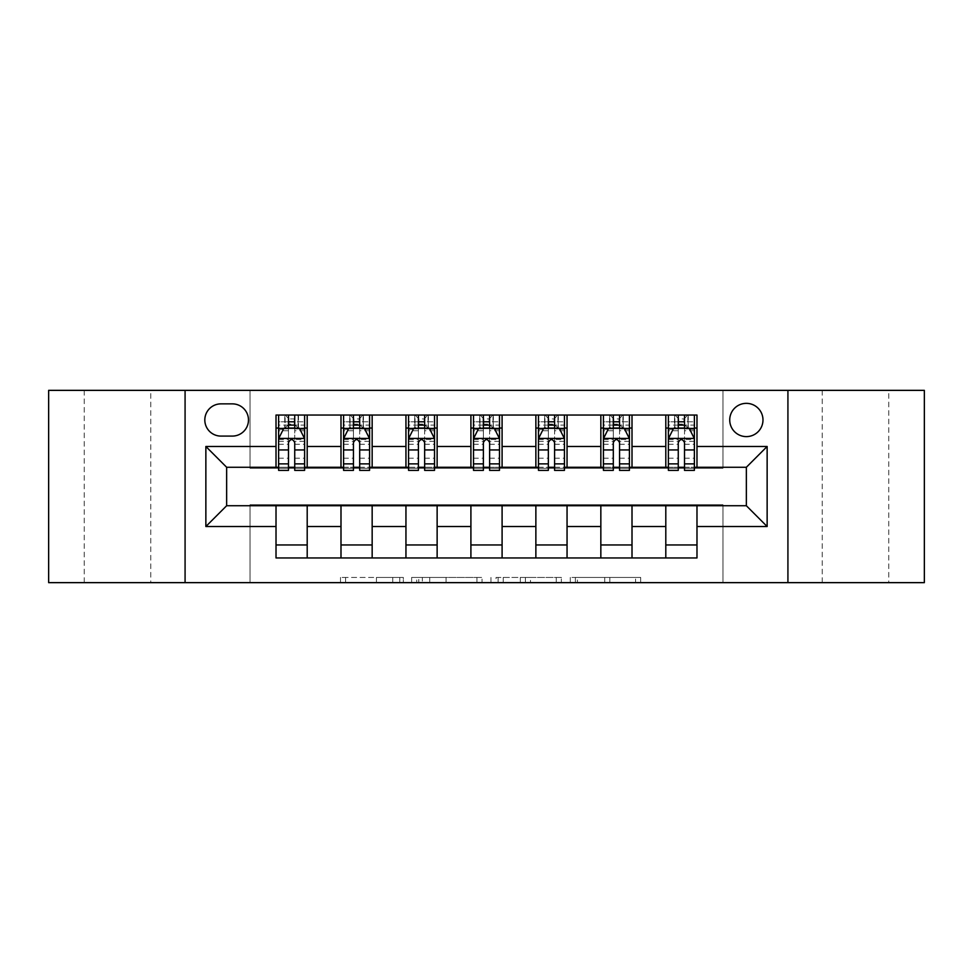 <?xml version="1.0" encoding="UTF-8"?>
<svg xmlns="http://www.w3.org/2000/svg" width="973" height="973" viewBox="0 0 973 973"><rect width="100%" height="100%" fill="white"/><g stroke="black" fill="none" stroke-linecap="round" stroke-linejoin="round"><path stroke-width="0.73" stroke-dasharray="4.87 3.65" d="M403.345 582.645L345.573 582.645L403.345 582.645L403.345 577.451L376.442 577.451L376.442 582.645L376.442 577.451L403.345 577.451L403.345 582.645L403.345 577.451L376.442 577.451L376.442 582.645L376.442 577.451L403.345 577.451L345.573 577.451L403.345 577.451M888.75 390.355L822.234 390.355L888.75 390.355L888.75 582.645L822.234 582.645L888.75 582.645M822.234 390.355L822.234 582.645M150.766 390.355L84.25 390.355L150.766 390.355L150.766 582.645L84.25 582.645L150.766 582.645M84.25 390.355L84.25 582.645M746.352 403.345A16.626 16.626 0 0 0 729.726 419.983A16.626 16.626 0 0 0 746.352 436.609A16.626 16.626 0 0 0 762.978 419.983A16.626 16.626 0 0 0 746.352 403.345M635.588 582.645L575.384 582.645L635.588 582.645L635.588 577.451L609.828 577.451L640.684 577.451L640.684 582.645L640.684 577.451L575.384 577.451L640.684 577.451L640.684 582.645L640.684 577.451L635.588 577.451L635.588 582.645M604.72 582.645L577.427 582.645L604.72 582.645L604.72 577.451L609.828 577.451L604.72 577.451L604.72 582.645L604.72 577.451L577.427 577.451L577.427 582.645L577.427 577.451L604.72 577.451L604.72 582.645M570.287 582.645L575.384 582.645L570.287 582.645L570.287 577.451L575.384 577.451L570.287 577.451L570.287 582.645M340.477 582.645L345.573 582.645L340.477 582.645L340.477 577.451L345.573 577.451L340.477 577.451L340.477 582.645M48.65 582.645L250.037 582.645L250.037 504.695L722.963 504.695L722.963 582.645L250.037 582.645L250.037 504.695L722.963 504.695L722.963 582.645L924.35 582.645L924.35 390.355L722.963 390.355L722.963 468.305L250.037 468.305L250.037 390.355L722.963 390.355L722.963 468.305L250.037 468.305L250.037 390.355L48.65 390.355L48.65 582.645M482.036 582.645L476.94 582.645L482.036 582.645L482.036 577.451L482.036 582.645M416.736 582.645L476.94 582.645L411.64 582.645L416.736 582.645L416.736 577.451L482.036 577.451L411.64 577.451L411.64 582.645L411.64 577.451L416.736 577.451L416.736 582.645M496.06 582.645L561.36 582.645L490.964 582.645L496.06 582.645L496.06 577.451L561.36 577.451L561.36 582.645L561.36 577.451L530.504 577.451L530.504 582.645M276.016 544.965L307.2 544.965L307.2 557.955L276.016 557.955L276.016 505.729M340.988 557.955L340.988 544.965L372.16 544.965L372.16 557.955L307.2 557.955M405.948 557.955L405.948 544.965L437.132 544.965L437.132 557.955L372.16 557.955M470.908 557.955L470.908 544.965L502.092 544.965L502.092 557.955L437.132 557.955M535.868 557.955L535.868 544.965L567.052 544.965L567.052 557.955L502.092 557.955M600.84 557.955L600.84 544.965L632.012 544.965L632.012 557.955L567.052 557.955M665.8 557.955L665.8 544.965L696.984 544.965L696.984 557.955L632.012 557.955M276.016 415.045L307.2 415.045L307.2 428.035L276.016 428.035L276.016 415.045M340.988 415.045L372.16 415.045L372.16 428.035L340.988 428.035L340.988 415.045L307.2 415.045M405.948 415.045L437.132 415.045L437.132 428.035L405.948 428.035L405.948 415.045L372.16 415.045M470.908 415.045L502.092 415.045L502.092 428.035L470.908 428.035L470.908 415.045L437.132 415.045M535.868 415.045L567.052 415.045L567.052 428.035L535.868 428.035L535.868 415.045L502.092 415.045M600.84 415.045L632.012 415.045L632.012 428.035L600.84 428.035L600.84 415.045L567.052 415.045M665.8 415.045L696.984 415.045L696.984 428.035L665.8 428.035L665.8 415.045L632.012 415.045M226.648 467.271L226.648 505.729L746.352 505.729L746.352 467.271L226.648 467.271M668.39 467.271L678.266 467.271M684.505 467.271L694.381 467.271M603.43 467.271L613.306 467.271M619.546 467.271L629.422 467.271M538.47 467.271L548.346 467.271M554.586 467.271L564.449 467.271M473.51 467.271L483.386 467.271M489.614 467.271L499.49 467.271M408.551 467.271L418.414 467.271M424.654 467.271L434.53 467.271M343.578 467.271L353.454 467.271M359.694 467.271L369.57 467.271M278.619 467.271L288.495 467.271M294.734 467.271L304.61 467.271M276.016 467.271L276.016 428.035M307.2 467.271L307.2 428.035M294.734 428.035L288.495 428.035M307.2 544.965L307.2 505.729M340.988 467.271L340.988 428.035M372.16 467.271L372.16 428.035M359.694 428.035L353.454 428.035M372.16 544.965L372.16 505.729M340.988 544.965L340.988 505.729M405.948 544.965L405.948 505.729M437.132 544.965L437.132 505.729M405.948 467.271L405.948 428.035M437.132 467.271L437.132 428.035M424.654 428.035L418.414 428.035M470.908 544.965L470.908 505.729M502.092 544.965L502.092 505.729M470.908 467.271L470.908 428.035M502.092 467.271L502.092 428.035M489.614 428.035L483.386 428.035M535.868 544.965L535.868 505.729M567.052 544.965L567.052 505.729M535.868 467.271L535.868 428.035M567.052 467.271L567.052 428.035M554.586 428.035L548.346 428.035M600.84 544.965L600.84 505.729M632.012 544.965L632.012 505.729M600.84 467.271L600.84 428.035M632.012 467.271L632.012 428.035M619.546 428.035L613.306 428.035M665.8 544.965L665.8 505.729M696.984 544.965L696.984 505.729M665.8 467.271L665.8 428.035M696.984 467.271L696.984 428.035M684.505 428.035L678.266 428.035M220.932 403.868A16.115 16.115 0 0 0 204.817 419.983A16.115 16.115 0 0 0 220.932 436.086L232.365 436.086A16.115 16.115 0 0 0 248.48 419.983A16.115 16.115 0 0 0 232.365 403.868L220.932 403.868M185.077 582.645L185.077 390.355M787.923 390.355L787.923 582.645M422.355 582.645L429.75 582.645L422.355 582.645L422.355 577.451L418.779 577.451L418.779 582.645L418.779 577.451L429.75 577.451L422.355 577.451L422.355 582.645M429.75 582.645L446.072 582.645L429.75 582.645L429.75 577.451L446.072 577.451L446.072 582.645L446.072 577.451L429.75 577.451L429.75 582.645M496.06 577.451L525.396 577.451L525.396 582.645L525.396 577.451L520.3 577.451L525.396 577.451L525.396 582.645L525.396 577.451L530.504 577.451M498.103 577.451L498.103 582.645L498.103 577.451M490.964 577.451L490.964 582.645L490.964 577.451M288.495 415.045L278.619 415.045L278.619 428.035L278.619 421.796L288.495 421.796L288.495 415.045L304.61 415.045L304.61 428.035L304.61 425.104L294.734 425.104M278.619 438.689L278.619 463.635L278.619 438.689L283.812 428.29L299.404 428.29L304.61 438.689L304.61 463.635L304.61 438.689M278.619 470.385L278.619 421.796L304.61 421.796L304.61 425.104M304.61 470.385L304.61 421.796L294.734 421.796L294.734 415.045L294.734 470.385M288.495 470.385L288.495 441.304L278.619 441.304M278.619 439.492L288.495 439.492L288.495 463.635L288.495 442.581C290.562 438.653 292.642 438.653 294.734 442.581L294.734 463.635L294.734 439.492L304.61 439.492M278.619 428.035L298.103 428.035L298.103 415.045L304.61 415.045M294.211 418.937L294.211 424.131L289.017 424.131L289.017 418.937L294.211 418.937L298.103 415.045L298.103 428.035L298.103 415.045L285.113 415.045L285.113 428.035L284.736 415.045L284.736 428.035M278.619 415.045L284.736 415.045M288.495 421.796L288.495 441.304M288.495 439.492L288.495 428.29M294.734 428.29L294.734 439.492M294.211 424.131L298.103 428.035L304.61 428.035M289.017 424.131L285.113 428.035M289.017 418.937L285.113 415.045M353.454 415.045L343.578 415.045L343.578 428.035L343.578 421.796L353.454 421.796L353.454 415.045L369.57 415.045L369.57 428.035L369.57 425.104L359.694 425.104M343.578 438.689L343.578 463.635L343.578 438.689L348.784 428.29L364.364 428.29L369.57 438.689L369.57 463.635L369.57 438.689M343.578 470.385L343.578 421.796L369.57 421.796L369.57 425.104M369.57 470.385L369.57 421.796L359.694 421.796L359.694 415.045M353.454 470.385L353.454 441.304L343.578 441.304M343.578 439.492L353.454 439.492L353.454 463.635L353.454 442.581C355.534 438.653 357.614 438.653 359.694 442.581L359.694 463.635L359.694 439.492L369.57 439.492M343.578 428.035L363.075 428.035L363.075 415.045L369.57 415.045M363.452 415.045L363.452 428.035L363.075 415.045L350.073 415.045L350.073 428.035L349.696 415.045L349.696 428.035M343.578 415.045L349.696 415.045M353.454 421.796L353.454 441.304M369.57 441.304L359.694 441.304L359.694 421.796M353.454 439.492L353.454 428.29M359.694 428.29L359.694 439.492M359.694 441.304L359.694 470.385M363.452 428.035L369.57 428.035M353.977 424.131L353.977 418.937L359.171 418.937L359.171 424.131L353.977 424.131L350.073 428.035M363.075 428.035L359.171 424.131M353.977 418.937L350.073 415.045M363.075 415.045L359.171 418.937M418.414 415.045L408.551 415.045L408.551 428.035L408.551 421.796L418.414 421.796L418.414 415.045L434.53 415.045L434.53 428.035L434.53 425.104L424.654 425.104M408.551 438.689L408.551 463.635L408.551 438.689L413.744 428.29L429.336 428.29L434.53 438.689L434.53 463.635L434.53 438.689M408.551 470.385L408.551 421.796L434.53 421.796L434.53 425.104M434.53 470.385L434.53 421.796L424.654 421.796L424.654 415.045M418.414 470.385L418.414 441.304L408.551 441.304M408.551 439.492L418.414 439.492L418.414 463.635L418.414 442.581C420.494 438.653 422.574 438.653 424.654 442.581L424.654 463.635L424.654 439.492L434.53 439.492M408.551 428.035L428.035 428.035L428.035 415.045L434.53 415.045M428.412 415.045L428.412 428.035L428.035 415.045L415.045 415.045L415.045 428.035L414.668 415.045L414.668 428.035M408.551 415.045L414.668 415.045M418.414 421.796L418.414 441.304M434.53 441.304L424.654 441.304L424.654 421.796M418.414 439.492L418.414 428.29M424.654 428.29L424.654 439.492M424.654 441.304L424.654 470.385M428.412 428.035L434.53 428.035M418.937 424.131L418.937 418.937L424.131 418.937L424.131 424.131L418.937 424.131L415.045 428.035M428.035 428.035L424.131 424.131M418.937 418.937L415.045 415.045M428.035 415.045L424.131 418.937M483.386 415.045L473.51 415.045L473.51 428.035L473.51 421.796L483.386 421.796L483.386 415.045L499.49 415.045L499.49 428.035L499.49 425.104L489.614 425.104M473.51 438.689L473.51 463.635L473.51 438.689L478.704 428.29L494.296 428.29L499.49 438.689L499.49 463.635L499.49 438.689M473.51 470.385L473.51 421.796L499.49 421.796L499.49 425.104M499.49 470.385L499.49 421.796L489.614 421.796L489.614 415.045M483.386 470.385L483.386 441.304L473.51 441.304M473.51 439.492L483.386 439.492L483.386 463.635L483.386 442.581C485.454 438.653 487.534 438.653 489.614 442.581L489.614 463.635L489.614 439.492L499.49 439.492M473.51 428.035L492.995 428.035L492.995 415.045L499.49 415.045M493.372 415.045L493.372 428.035L492.995 415.045L480.005 415.045L480.005 428.035L479.628 415.045L479.628 428.035M473.51 415.045L479.628 415.045M483.386 421.796L483.386 441.304M499.49 441.304L489.614 441.304L489.614 421.796M483.386 439.492L483.386 428.29M489.614 428.29L489.614 439.492M489.614 441.304L489.614 470.385M493.372 428.035L499.49 428.035M483.897 424.131L483.897 418.937L489.103 418.937L489.103 424.131L483.897 424.131L480.005 428.035M492.995 428.035L489.103 424.131M483.897 418.937L480.005 415.045M492.995 415.045L489.103 418.937M548.346 415.045L538.47 415.045L538.47 428.035L538.47 421.796L548.346 421.796L548.346 415.045L564.449 415.045L564.449 428.035L564.449 425.104L554.586 425.104M538.47 438.689L538.47 463.635L538.47 438.689L543.664 428.29L559.256 428.29L564.449 438.689L564.449 463.635L564.449 438.689M538.47 470.385L538.47 421.796L564.449 421.796L564.449 425.104M564.449 470.385L564.449 421.796L554.586 421.796L554.586 415.045M548.346 470.385L548.346 441.304L538.47 441.304M538.47 439.492L548.346 439.492L548.346 463.635L548.346 442.581C550.414 438.653 552.494 438.653 554.586 442.581L554.586 463.635L554.586 439.492L564.449 439.492M538.47 428.035L557.955 428.035L557.955 415.045L564.449 415.045M558.332 415.045L558.332 428.035L557.955 415.045L544.965 415.045L544.965 428.035L544.588 415.045L544.588 428.035M538.47 415.045L544.588 415.045M548.346 421.796L548.346 441.304M564.449 441.304L554.586 441.304L554.586 421.796M548.346 439.492L548.346 428.29M554.586 428.29L554.586 439.492M554.586 441.304L554.586 470.385M558.332 428.035L564.449 428.035M548.869 424.131L548.869 418.937L554.063 418.937L554.063 424.131L548.869 424.131L544.965 428.035M557.955 428.035L554.063 424.131M548.869 418.937L544.965 415.045M557.955 415.045L554.063 418.937M613.306 415.045L603.43 415.045L603.43 428.035L603.43 421.796L613.306 421.796L613.306 415.045L629.422 415.045L629.422 428.035L629.422 425.104L619.546 425.104M603.43 438.689L603.43 463.635L603.43 438.689L608.636 428.29L624.216 428.29L629.422 438.689L629.422 463.635L629.422 438.689M603.43 470.385L603.43 421.796L629.422 421.796L629.422 425.104M629.422 470.385L629.422 421.796L619.546 421.796L619.546 415.045M613.306 470.385L613.306 441.304L603.43 441.304M603.43 439.492L613.306 439.492L613.306 463.635L613.306 442.581C615.386 438.653 617.466 438.653 619.546 442.581L619.546 463.635L619.546 439.492L629.422 439.492M603.43 428.035L622.927 428.035L622.927 415.045L629.422 415.045M623.304 415.045L623.304 428.035L622.927 415.045L609.925 415.045L609.925 428.035L609.548 415.045L609.548 428.035M603.43 415.045L609.548 415.045M613.306 421.796L613.306 441.304M629.422 441.304L619.546 441.304L619.546 421.796M613.306 439.492L613.306 428.29M619.546 428.29L619.546 439.492M619.546 441.304L619.546 470.385M623.304 428.035L629.422 428.035M613.829 424.131L613.829 418.937L619.023 418.937L619.023 424.131L613.829 424.131L609.925 428.035M622.927 428.035L619.023 424.131M613.829 418.937L609.925 415.045M622.927 415.045L619.023 418.937M678.266 415.045L668.39 415.045L668.39 428.035L668.39 421.796L678.266 421.796L678.266 415.045L694.381 415.045L694.381 428.035L694.381 425.104L684.505 425.104M668.39 438.689L668.39 463.635L668.39 438.689L673.596 428.29L689.188 428.29L694.381 438.689L694.381 463.635L694.381 438.689M668.39 470.385L668.39 421.796L694.381 421.796L694.381 425.104M694.381 470.385L694.381 421.796L684.505 421.796L684.505 415.045M678.266 470.385L678.266 441.304L668.39 441.304M668.39 439.492L678.266 439.492L678.266 463.635L678.266 442.581C680.346 438.653 682.426 438.653 684.505 442.581L684.505 463.635L684.505 439.492L694.381 439.492M668.39 428.035L687.887 428.035L687.887 415.045L694.381 415.045M688.264 415.045L688.264 428.035L687.887 415.045L674.897 415.045L674.897 428.035L674.52 415.045L674.52 428.035M668.39 415.045L674.52 415.045M678.266 421.796L678.266 441.304M694.381 441.304L684.505 441.304L684.505 421.796M678.266 439.492L678.266 428.29M684.505 428.29L684.505 439.492M684.505 441.304L684.505 470.385M688.264 428.035L694.381 428.035M678.789 424.131L678.789 418.937L683.983 418.937L683.983 424.131L678.789 424.131L674.897 428.035M687.887 428.035L683.983 424.131M678.789 418.937L674.897 415.045M687.887 415.045L683.983 418.937M399.781 577.451L399.781 582.645L399.781 577.451M392.764 577.451L392.764 582.645L392.764 577.451M345.573 577.451L345.573 582.645L345.573 577.451M476.94 577.451L476.94 582.645L476.94 577.451M556.264 577.451L556.264 582.645L556.264 577.451M520.3 577.451L520.3 582.645L520.3 577.451M503.211 577.451L503.211 582.645L503.211 577.451M609.828 577.451L609.828 582.645L609.828 577.451M575.384 577.451L575.384 582.645L575.384 577.451M278.752 438.422L304.476 438.422M278.619 458.222L288.495 458.222M288.495 430.735L278.619 430.735M304.61 430.735L294.734 430.735M283.508 428.923L288.495 428.923M294.734 428.923L299.72 428.923M304.61 441.304L294.734 441.304M294.734 458.222L304.61 458.222M278.619 444.296L288.495 444.296M294.734 444.296L304.61 444.296M288.495 425.104L278.619 425.104M298.48 415.045L298.48 428.035M343.712 438.422L369.436 438.422M343.578 458.222L353.454 458.222M353.454 430.735L343.578 430.735M369.57 430.735L359.694 430.735M348.468 428.923L353.454 428.923M359.694 428.923L364.68 428.923M359.694 458.222L369.57 458.222M343.578 444.296L353.454 444.296M359.694 444.296L369.57 444.296M353.454 425.104L343.578 425.104M408.672 438.422L434.396 438.422M408.551 458.222L418.414 458.222M418.414 430.735L408.551 430.735M434.53 430.735L424.654 430.735M413.428 428.923L418.414 428.923M424.654 428.923L429.64 428.923M424.654 458.222L434.53 458.222M408.551 444.296L418.414 444.296M424.654 444.296L434.53 444.296M418.414 425.104L408.551 425.104M473.632 438.422L499.368 438.422M473.51 458.222L483.386 458.222M483.386 430.735L473.51 430.735M499.49 430.735L489.614 430.735M478.388 428.923L483.386 428.923M489.614 428.923L494.612 428.923M489.614 458.222L499.49 458.222M473.51 444.296L483.386 444.296M489.614 444.296L499.49 444.296M483.386 425.104L473.51 425.104M538.604 438.422L564.328 438.422M538.47 458.222L548.346 458.222M548.346 430.735L538.47 430.735M564.449 430.735L554.586 430.735M543.36 428.923L548.346 428.923M554.586 428.923L559.572 428.923M554.586 458.222L564.449 458.222M538.47 444.296L548.346 444.296M554.586 444.296L564.449 444.296M548.346 425.104L538.47 425.104M603.564 438.422L629.288 438.422M603.43 458.222L613.306 458.222M613.306 430.735L603.43 430.735M629.422 430.735L619.546 430.735M608.32 428.923L613.306 428.923M619.546 428.923L624.532 428.923M619.546 458.222L629.422 458.222M603.43 444.296L613.306 444.296M619.546 444.296L629.422 444.296M613.306 425.104L603.43 425.104M668.524 438.422L694.248 438.422M668.39 458.222L678.266 458.222M678.266 430.735L668.39 430.735M694.381 430.735L684.505 430.735M673.28 428.923L678.266 428.923M684.505 428.923L689.492 428.923M684.505 458.222L694.381 458.222M668.39 444.296L678.266 444.296M684.505 444.296L694.381 444.296M678.266 425.104L668.39 425.104M278.619 463.635L288.495 463.635M294.734 463.635L304.61 463.635M343.578 463.635L353.454 463.635M359.694 463.635L369.57 463.635M408.551 463.635L418.414 463.635M424.654 463.635L434.53 463.635M473.51 463.635L483.386 463.635M489.614 463.635L499.49 463.635M538.47 463.635L548.346 463.635M554.586 463.635L564.449 463.635M603.43 463.635L613.306 463.635M619.546 463.635L629.422 463.635M668.39 463.635L678.266 463.635M684.505 463.635L694.381 463.635"/><path stroke-width="1.46" d="M746.352 403.345A16.626 16.626 0 0 0 729.726 419.983A16.626 16.626 0 0 0 746.352 436.609A16.626 16.626 0 0 0 762.978 419.983A16.626 16.626 0 0 0 746.352 403.345M787.923 582.645L924.35 582.645L924.35 390.355L787.923 390.355L787.923 582.645L185.077 582.645L185.077 390.355L48.65 390.355L48.65 582.645L185.077 582.645M220.932 436.086L232.365 436.086A16.115 16.115 0 0 0 248.48 419.983A16.115 16.115 0 0 0 232.365 403.868L220.932 403.868A16.115 16.115 0 0 0 204.817 419.983A16.115 16.115 0 0 0 220.932 436.086M787.923 390.355L185.077 390.355M276.016 526.515L205.862 526.515L205.862 446.485L276.016 446.485L276.016 467.271L226.648 467.271L226.648 505.729L276.016 505.729L276.016 557.955L696.984 557.955L696.984 505.729L746.352 505.729L746.352 467.271L696.984 467.271L696.984 446.485L767.138 446.485L767.138 526.515L696.984 526.515M696.984 446.485L696.984 415.045L276.016 415.045L276.016 446.485M665.8 415.045L665.8 467.271L668.39 467.271M678.266 467.271L684.505 467.271M694.381 467.271L696.984 467.271M665.8 467.271L629.422 467.271M600.84 415.045L600.84 467.271L603.43 467.271M613.306 467.271L619.546 467.271M600.84 467.271L564.449 467.271M535.868 415.045L535.868 467.271L538.47 467.271M548.346 467.271L554.586 467.271M535.868 467.271L499.49 467.271M470.908 415.045L470.908 467.271L473.51 467.271M483.386 467.271L489.614 467.271M470.908 467.271L434.53 467.271M405.948 415.045L405.948 467.271L408.551 467.271M418.414 467.271L424.654 467.271M405.948 467.271L369.57 467.271M340.988 415.045L340.988 467.271L343.578 467.271M353.454 467.271L359.694 467.271M340.988 467.271L304.61 467.271M276.016 467.271L278.619 467.271M288.495 467.271L294.734 467.271M276.016 505.729L307.2 505.729L307.2 557.955M696.984 505.729L307.2 505.729M307.2 415.045L307.2 467.271M276.016 428.035L278.619 428.035M288.495 428.035L294.734 428.035M304.61 428.035L307.2 428.035M276.016 544.965L307.2 544.965M340.988 505.729L340.988 557.955M372.16 415.045L372.16 467.271M340.988 428.035L343.578 428.035M353.454 428.035L359.694 428.035M369.57 428.035L372.16 428.035M372.16 505.729L372.16 557.955M340.988 544.965L372.16 544.965M405.948 505.729L405.948 557.955M437.132 505.729L437.132 557.955M405.948 544.965L437.132 544.965M437.132 415.045L437.132 467.271M405.948 428.035L408.551 428.035M418.414 428.035L424.654 428.035M434.53 428.035L437.132 428.035M470.908 505.729L470.908 557.955M502.092 505.729L502.092 557.955M470.908 544.965L502.092 544.965M502.092 415.045L502.092 467.271M470.908 428.035L473.51 428.035M483.386 428.035L489.614 428.035M499.49 428.035L502.092 428.035M535.868 505.729L535.868 557.955M567.052 505.729L567.052 557.955M535.868 544.965L567.052 544.965M567.052 415.045L567.052 467.271M535.868 428.035L538.47 428.035M548.346 428.035L554.586 428.035M564.449 428.035L567.052 428.035M600.84 505.729L600.84 557.955M632.012 505.729L632.012 557.955M600.84 544.965L632.012 544.965M632.012 415.045L632.012 467.271M600.84 428.035L603.43 428.035M613.306 428.035L619.546 428.035M629.422 428.035L632.012 428.035M665.8 505.729L665.8 557.955M665.8 544.965L696.984 544.965M665.8 428.035L668.39 428.035M678.266 428.035L684.505 428.035M694.381 428.035L696.984 428.035M226.648 467.271L205.862 446.485M226.648 505.729L205.862 526.515M767.138 446.485L746.352 467.271M767.138 526.515L746.352 505.729M294.734 421.796L288.495 421.796M304.61 463.878L294.734 463.878L294.734 470.385L304.61 470.385L304.61 438.689L299.404 428.29L283.812 428.29L278.619 438.689L278.619 470.385L288.495 470.385L288.495 463.878L278.619 463.878M278.619 438.689L278.619 415.045M304.61 438.689L304.61 415.045M288.495 428.29L288.495 415.045M294.734 415.045L294.734 428.29M294.734 463.878L294.734 442.581C292.654 438.58 290.574 438.58 288.495 442.581L288.495 463.878M359.694 421.796L353.454 421.796M369.57 463.878L359.694 463.878L359.694 470.385L369.57 470.385L369.57 438.689L364.364 428.29L348.784 428.29L343.578 438.689L343.578 470.385L353.454 470.385L353.454 463.878L343.578 463.878M343.578 438.689L343.578 415.045M369.57 438.689L369.57 415.045M353.454 428.29L353.454 415.045M359.694 415.045L359.694 428.29M359.694 463.878L359.694 442.581C357.614 438.58 355.534 438.58 353.454 442.581L353.454 463.878M424.654 421.796L418.414 421.796M434.53 463.878L424.654 463.878L424.654 470.385L434.53 470.385L434.53 438.689L429.336 428.29L413.744 428.29L408.551 438.689L408.551 470.385L418.414 470.385L418.414 463.878L408.551 463.878M408.551 438.689L408.551 415.045M434.53 438.689L434.53 415.045M418.414 428.29L418.414 415.045M424.654 415.045L424.654 428.29M424.654 463.878L424.654 442.581C422.574 438.58 420.506 438.58 418.414 442.581L418.414 463.878M489.614 421.796L483.386 421.796M499.49 463.878L489.614 463.878L489.614 470.385L499.49 470.385L499.49 438.689L494.296 428.29L478.704 428.29L473.51 438.689L473.51 470.385L483.386 470.385L483.386 463.878L473.51 463.878M473.51 438.689L473.51 415.045M499.49 438.689L499.49 415.045M483.386 428.29L483.386 415.045M489.614 415.045L489.614 428.29M489.614 463.878L489.614 442.581C487.546 438.58 485.466 438.58 483.386 442.581L483.386 463.878M554.586 421.796L548.346 421.796M564.449 463.878L554.586 463.878L554.586 470.385L564.449 470.385L564.449 438.689L559.256 428.29L543.664 428.29L538.47 438.689L538.47 470.385L548.346 470.385L548.346 463.878L538.47 463.878M538.47 438.689L538.47 415.045M564.449 438.689L564.449 415.045M548.346 428.29L548.346 415.045M554.586 415.045L554.586 428.29M554.586 463.878L554.586 442.581C552.506 438.58 550.426 438.58 548.346 442.581L548.346 463.878M619.546 421.796L613.306 421.796M629.422 463.878L619.546 463.878L619.546 470.385L629.422 470.385L629.422 438.689L624.216 428.29L608.636 428.29L603.43 438.689L603.43 470.385L613.306 470.385L613.306 463.878L603.43 463.878M603.43 438.689L603.43 415.045M629.422 438.689L629.422 415.045M613.306 428.29L613.306 415.045M619.546 415.045L619.546 428.29M619.546 463.878L619.546 442.581C617.466 438.58 615.386 438.58 613.306 442.581L613.306 463.878M684.505 421.796L678.266 421.796M694.381 463.878L684.505 463.878L684.505 470.385L694.381 470.385L694.381 438.689L689.188 428.29L673.596 428.29L668.39 438.689L668.39 470.385L678.266 470.385L678.266 463.878L668.39 463.878M668.39 438.689L668.39 415.045M694.381 438.689L694.381 415.045M678.266 428.29L678.266 415.045M684.505 415.045L684.505 428.29M684.505 463.878L684.505 442.581C682.426 438.58 680.358 438.58 678.266 442.581L678.266 463.878M340.988 526.515L307.2 526.515M340.988 446.485L307.2 446.485M405.948 446.485L372.16 446.485M405.948 526.515L372.16 526.515M470.908 446.485L437.132 446.485M470.908 526.515L437.132 526.515M535.868 446.485L502.092 446.485M535.868 526.515L502.092 526.515M600.84 446.485L567.052 446.485M600.84 526.515L567.052 526.515M665.8 446.485L632.012 446.485M665.8 526.515L632.012 526.515M304.476 438.422L278.752 438.422M278.619 428.923L283.508 428.923M299.72 428.923L304.61 428.923M288.495 449.94L278.619 449.94M304.61 449.94L294.734 449.94M294.734 425.104L288.495 425.104M369.436 438.422L343.712 438.422M343.578 428.923L348.468 428.923M364.68 428.923L369.57 428.923M353.454 449.94L343.578 449.94M369.57 449.94L359.694 449.94M359.694 425.104L353.454 425.104M434.396 438.422L408.672 438.422M408.551 428.923L413.428 428.923M429.64 428.923L434.53 428.923M418.414 449.94L408.551 449.94M434.53 449.94L424.654 449.94M424.654 425.104L418.414 425.104M499.368 438.422L473.632 438.422M473.51 428.923L478.388 428.923M494.612 428.923L499.49 428.923M483.386 449.94L473.51 449.94M499.49 449.94L489.614 449.94M489.614 425.104L483.386 425.104M564.328 438.422L538.604 438.422M538.47 428.923L543.36 428.923M559.572 428.923L564.449 428.923M548.346 449.94L538.47 449.94M564.449 449.94L554.586 449.94M554.586 425.104L548.346 425.104M629.288 438.422L603.564 438.422M603.43 428.923L608.32 428.923M624.532 428.923L629.422 428.923M613.306 449.94L603.43 449.94M629.422 449.94L619.546 449.94M619.546 425.104L613.306 425.104M694.248 438.422L668.524 438.422M668.39 428.923L673.28 428.923M689.492 428.923L694.381 428.923M678.266 449.94L668.39 449.94M694.381 449.94L684.505 449.94M684.505 425.104L678.266 425.104"/></g></svg>
